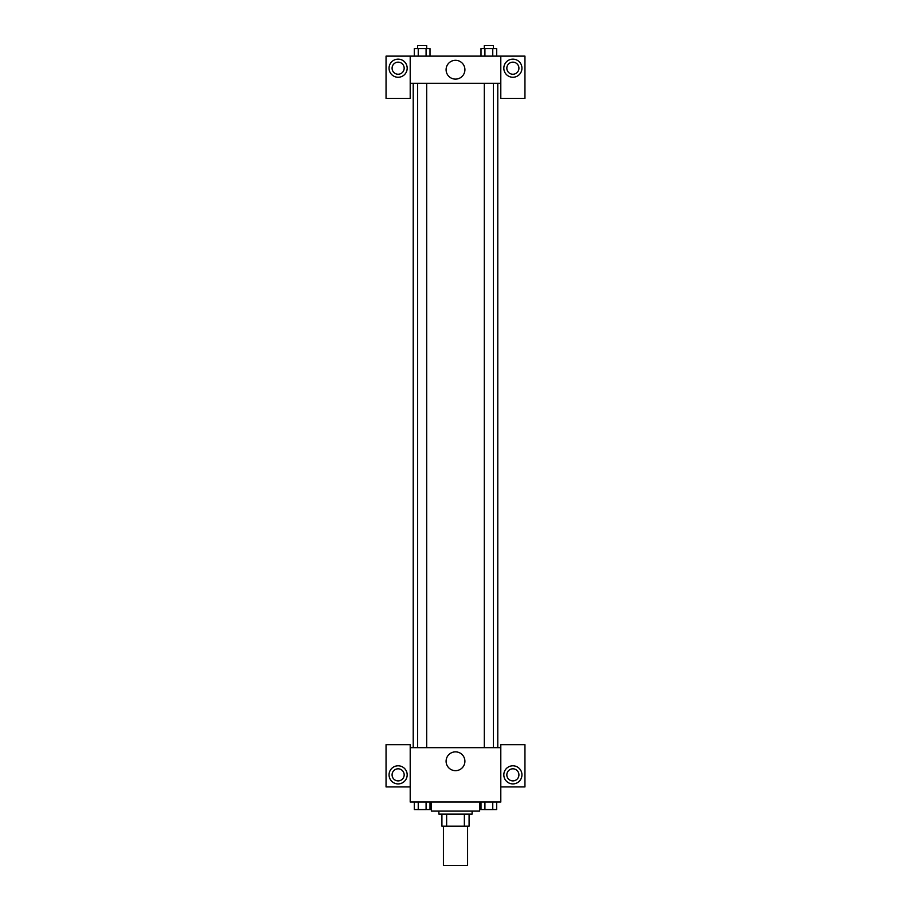 <?xml version="1.0" encoding="UTF-8"?>
<svg xmlns="http://www.w3.org/2000/svg" width="911" height="911" viewBox="0 0 911 911"><rect width="100%" height="100%" fill="white"/><g stroke="black" fill="none" stroke-linecap="round" stroke-linejoin="round"><path stroke-width="1.37" d="M443.418 826.186L443.418 865.45L467.582 865.45L467.582 826.186M464.359 814.115L464.359 826.186L441.915 826.186L441.915 814.115M464.359 826.186L469.085 826.186L469.085 814.115L469.085 826.186M472.114 811.097L472.114 814.115L438.886 814.115L438.886 811.097M446.641 814.115L446.641 826.186M431.336 802.033L431.336 811.097L479.664 811.097L479.664 802.033M500.799 786.933L524.952 786.933L524.952 744.651L500.799 744.651L500.799 802.033L410.201 802.033L410.201 744.651L386.048 744.651L386.048 786.933L410.201 786.933M398.118 783.915A9.064 9.064 0 0 1 390.272 770.319A9.064 9.064 0 0 1 405.964 770.319A9.064 9.064 0 0 1 398.118 783.915M392.083 774.851A6.035 6.035 0 0 1 398.118 768.816A6.035 6.035 0 0 1 404.165 774.851A6.035 6.035 0 0 1 398.118 780.898A6.035 6.035 0 0 1 392.083 774.851M446.094 761.266A9.406 9.406 0 0 1 460.203 753.124A9.406 9.406 0 0 1 460.203 769.408A9.406 9.406 0 0 1 446.094 761.266M500.799 747.669L410.201 747.669M512.882 783.915A9.064 9.064 0 0 1 505.036 770.319A9.064 9.064 0 0 1 520.728 770.319A9.064 9.064 0 0 1 512.882 783.915M506.835 774.851A6.035 6.035 0 0 1 512.882 768.816A6.035 6.035 0 0 1 518.917 774.851A6.035 6.035 0 0 1 512.882 780.898A6.035 6.035 0 0 1 506.835 774.851M497.782 83.3L497.782 747.669M493.375 747.669L493.375 83.3M426.69 83.3L426.69 747.669M500.799 83.3L500.799 98.399L524.952 98.399L524.952 56.118L500.799 56.118L500.799 83.3L410.201 83.3L410.201 98.399L386.048 98.399L386.048 56.118L410.201 56.118L410.201 83.3M404.165 68.2A6.035 6.035 0 0 1 398.118 74.235A6.035 6.035 0 0 1 392.083 68.2A6.035 6.035 0 0 1 398.118 62.164A6.035 6.035 0 0 1 404.165 68.2M398.118 77.264A9.064 9.064 0 0 1 390.272 63.668A9.064 9.064 0 0 1 405.964 63.668A9.064 9.064 0 0 1 398.118 77.264M518.917 68.2A6.035 6.035 0 0 1 509.853 73.427A6.035 6.035 0 0 1 509.853 62.973A6.035 6.035 0 0 1 518.917 68.2M512.882 77.264A9.064 9.064 0 0 1 505.036 63.668A9.064 9.064 0 0 1 520.728 63.668A9.064 9.064 0 0 1 512.882 77.264M500.799 56.118L410.201 56.118M446.094 69.714A9.406 9.406 0 0 1 460.203 61.561A9.406 9.406 0 0 1 460.203 77.856A9.406 9.406 0 0 1 446.094 69.714M496.689 56.118L496.689 48.568L480.997 48.568L480.997 56.118M492.76 48.568L492.76 56.118M484.914 48.568L484.914 56.118M484.31 48.568L484.31 45.55L493.375 45.55L493.375 48.568M430.003 56.118L430.003 48.568L414.311 48.568L414.311 56.118M426.086 48.568L426.086 56.118M418.24 48.568L418.24 56.118M417.625 48.568L417.625 45.55L426.69 45.55L426.69 48.568M496.689 802.033L496.689 809.583L480.997 809.583L480.997 802.033M492.76 802.033L492.76 809.583M484.914 802.033L484.914 809.583M493.375 809.583L484.31 809.606M430.003 802.033L430.003 809.583L414.311 809.583L414.311 802.033M426.086 802.033L426.086 809.583M418.24 802.033L418.24 809.583M426.69 809.583L417.625 809.606M413.218 83.3L413.218 747.669M484.31 747.669L484.31 83.3M417.625 83.3L417.625 747.669"/></g></svg>
